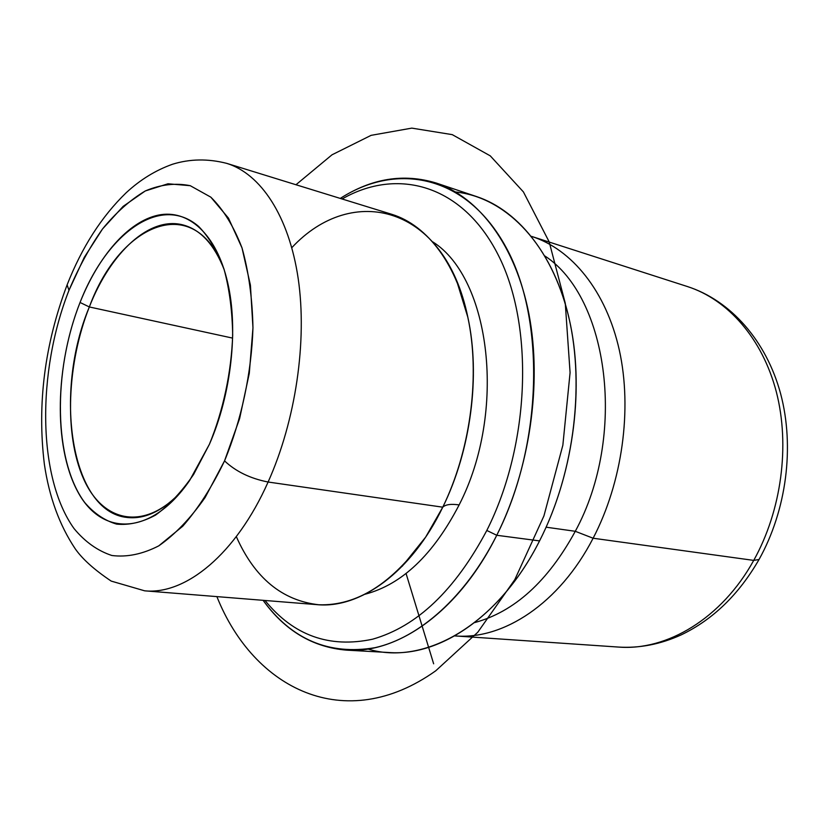 <?xml version="1.0" encoding="UTF-8"?>
<svg xmlns="http://www.w3.org/2000/svg" width="829" height="829" viewBox="0 0 829 829"><rect width="100%" height="100%" fill="white"/><g stroke="black" fill="none" stroke-linecap="round" stroke-linejoin="round"><path stroke-width="1.24" d="M89.335 306.958L232.617 338.108L89.335 306.958C66.952 363.351 63.988 434.603 83.449 478.561C102.692 522.581 144.65 531.752 181.831 490.944C163.448 510.591 145.293 519.441 127.365 517.493C70.61 512.208 53.253 392.625 89.335 306.958L80.05 302.471L89.335 306.958C110.568 252.462 149.738 215.613 183.51 225.073C200.887 229.913 214.473 244.866 224.276 269.922C195.82 191.033 120.464 221.975 89.335 306.958M209.405 444.282L189.644 480.468C150.733 536.902 100.91 536.508 77.263 490.768C53.263 445.36 55.211 365.309 80.05 302.471C98.371 256.275 128.163 221.519 158.235 215.136C188.193 208.929 216.514 233.83 227.654 282.544C238.545 328.937 231.332 394.49 209.405 444.282C223.208 410.604 231.395 372.221 232.68 335.103C232.286 310.916 229.405 288.938 224.037 269.176C217.395 251.249 208.949 237.021 198.711 226.504C160.722 193.509 106.951 233.198 80.05 302.471C52.683 371.433 53.564 460.8 84.745 502.561C94.05 513.4 104.682 520.581 116.63 524.125C129.148 525.337 142.122 522.322 155.551 515.099C168.929 505.41 181.603 491.877 193.582 474.499L209.405 444.282M68.973 290.316L84.278 257.363L102.558 228.928L123.148 206.369L145.282 190.96L168.007 183.779L190.255 185.696L210.825 197.157L228.472 218.131L242.016 247.923L250.42 285.176L252.959 327.818L249.301 373.268L239.612 418.593L224.545 460.872L205.136 497.462C190.483 518.374 175.033 534.508 158.774 545.855C142.515 554.186 126.889 557.399 111.894 555.503C97.625 550.819 84.993 541.824 74.019 528.539C37.388 477.442 36.839 372.076 68.973 290.316L67.118 284.855L68.973 290.316C36.839 372.076 37.388 477.442 74.019 528.539C84.993 541.824 97.625 550.819 111.894 555.503C126.889 557.399 142.515 554.186 158.774 545.855L182.722 526.249C198.224 508.519 212.162 486.716 224.545 460.872C241.488 419.94 251.519 373.05 252.959 327.818C252.368 298.378 248.721 271.746 242.016 247.923C233.757 226.41 223.364 209.488 210.825 197.157L190.255 185.696C175.51 182.722 160.525 184.473 145.282 190.96C130.236 199.903 115.998 212.556 102.558 228.928C89.812 247.032 78.62 267.498 68.973 290.316M226.721 163.365C260.648 173.789 288.938 215.923 298.202 278.606C307.341 341.268 295.756 420.448 268.109 482.022C250.244 478.509 235.726 471.452 224.545 460.872C235.726 471.452 250.244 478.509 268.109 482.022C236.037 554.238 185.572 595.046 144.64 590.818C185.572 595.046 236.037 554.238 268.109 482.022C295.756 420.448 307.341 341.268 298.202 278.606C288.938 215.923 260.648 173.789 226.721 163.365L391.889 214.348C427.598 225.343 457.877 265.104 468.913 322.595C479.825 380.096 469.805 451.701 442.769 507.182L268.109 482.022L442.769 507.182C411.433 572.248 360.066 608.932 316.937 604.642L144.64 590.818L111.2 581.088C94.361 569.813 82.361 559.036 75.19 548.746C59.45 525.151 49.18 496.985 44.372 464.25C37.056 404.21 44.642 344.408 67.118 284.855C81.884 247.28 101.563 216.587 126.174 192.753C140.298 179.675 155.769 170.173 172.577 164.225C189.924 158.857 207.975 158.567 226.721 163.365M236.327 536.612C254.627 577.937 282.171 600.662 318.937 604.776C356.978 605.989 392.552 583.429 425.671 537.099L442.769 507.182C445.536 504.509 450.986 503.752 459.131 504.913C507.172 411.733 490.613 278.326 432.842 241.923C490.613 278.326 507.172 411.733 459.131 504.913C450.986 503.752 445.536 504.509 442.769 507.182C470.882 450.292 480.623 375.361 467.867 317.362C444.779 204.742 352.149 182.712 291.808 247.684M459.131 504.913C433.298 554.694 401.992 584.455 365.195 594.196C401.992 584.455 433.298 554.694 459.131 504.913M486.81 530.456C454.986 590.3 416.925 626.548 372.625 639.19C329.32 648.413 293.445 635.511 265 600.476C293.445 635.511 329.32 648.413 372.625 639.19C416.925 626.548 454.986 590.3 486.81 530.456L496.758 535.275C465.608 597.067 419.184 637.781 374.988 647.687C329.103 655.407 291.808 639.625 263.104 600.32C284.875 630.641 312.657 647.252 346.418 650.133C397.91 653.967 458.976 611.429 496.758 535.275L486.81 530.456C530.384 444.012 534.187 325.206 498.177 254.907C462.302 184.142 397.029 167.344 342.097 198.981C397.029 167.344 462.302 184.142 498.177 254.907C534.187 325.206 530.384 444.012 486.81 530.456M436.127 183.012L476.779 196.639C519.949 211.063 556.933 258.285 570.673 325.807C584.248 393.309 572.321 476.789 539.555 540.902L496.758 535.275C529.835 469.349 542.197 383.558 529.006 314.45C515.648 245.322 478.996 197.333 436.127 183.012C403.682 173.188 371.734 178.328 340.273 198.421C397.06 161.728 466.654 175.023 506.011 247.28C545.544 318.989 542.84 444.468 496.758 535.275L539.555 540.902C502.125 614.973 441.101 656.35 389.236 652.537L346.418 650.133M367.931 649.034C423.743 666.07 496.747 625.905 539.555 540.902C575.067 471.566 585.678 379.817 566.995 309.984C548.197 240.058 503.669 197.136 455.691 192.007M546.145 527.192L575.285 531.296C547.959 581.347 514.394 611.781 474.602 622.61C514.394 611.781 547.959 581.347 575.285 531.296L546.145 527.192M544.995 256.057C608.548 297.507 627.263 435.774 575.285 531.296L593.118 538.228C559.399 603.636 503.079 640.206 454.738 635.895L455.142 635.926C503.39 640.009 559.492 603.439 593.118 538.228L575.285 531.296C627.263 435.774 608.548 297.507 544.995 256.057M531.462 236.358C571.585 249.063 606.03 290.803 619.294 349.993C632.403 409.174 622.403 482.095 593.118 538.228C622.351 482.188 632.382 409.412 619.356 350.273C606.175 291.134 571.875 249.342 531.845 236.483L531.462 236.358M455.142 635.926L618.32 647.055C666.817 651.034 721.727 618.475 753.727 560.394C721.727 618.475 666.817 651.034 618.32 647.055C639.522 648.382 660.537 644.299 681.365 634.796C713.002 619.543 738.898 594.445 759.043 559.502L753.727 560.394L759.043 559.502C786.555 510.177 794.762 446.81 780.617 393.713C766.317 340.709 730.587 300.512 687.542 286.585C727.738 299.528 762.348 338.346 776.338 391.889C790.161 445.432 781.55 510.446 753.727 560.394L593.118 538.228L753.727 560.394C781.55 510.446 790.161 445.432 776.338 391.889C762.348 338.346 727.738 299.528 687.542 286.585L531.845 236.483M406.055 573.481L433.65 663.801M216.887 596.621C253.633 688.795 344.864 735.468 435.774 670.775L477.794 632.226L514.799 579.637L543.928 515.918L562.85 445.246L570.083 372.635L565.274 303.269L549.161 241.83L523.41 191.913L490.271 155.862L452.261 134.64L411.806 128.122L371.102 135.345L332.004 154.805L295.974 184.743M467.867 317.362L456.883 281.559M425.671 537.099L402.2 566.29"/></g></svg>
